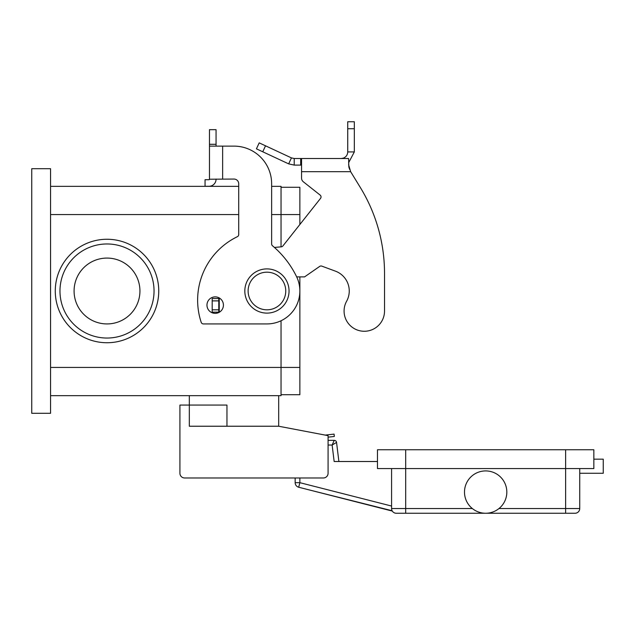 <?xml version="1.0" encoding="UTF-8"?>
<svg xmlns="http://www.w3.org/2000/svg" width="635" height="635" viewBox="0 0 635 635"><rect width="100%" height="100%" fill="white"/><g stroke="black" fill="none" stroke-linecap="round" stroke-linejoin="round"><path stroke-width="0.95" d="M384.524 311.039A20.225 20.225 0 0 1 382 320.834A20.225 20.225 0 0 0 384.524 311.039L384.524 273.415L384.524 311.039M294.219 158.512L294.219 165.1L288.655 163.87L256.429 148.836L259.207 142.867L291.441 157.901L294.219 158.512L348.599 158.512L348.837 166.941M346.607 301.252A21.169 21.169 0 0 0 335.415 271.145A21.169 21.169 0 0 1 346.607 301.252A20.225 20.225 0 0 0 354.513 328.74A20.225 20.225 0 0 0 382 320.834A20.225 20.225 0 0 1 354.513 328.74A20.225 20.225 0 0 1 346.607 301.252M301.562 158.512L301.562 171.688L350.647 171.688L360.275 187.404L350.647 171.688L348.599 164.663M320.135 195.08L303.347 181.8L320.135 195.08A2.349 2.349 0 0 1 320.524 198.39A2.349 2.349 0 0 0 320.135 195.08M348.845 166.981L349.631 169.402M341.146 158.512L343.376 158.131C346.131 156.98 347.583 154.908 347.734 151.932L347.734 121.745L354.322 121.745L354.322 151.932L348.599 162.79M288.655 163.87L291.441 157.901M301.562 165.1L294.219 165.1M347.734 151.932L354.322 151.932M384.524 273.415A164.632 164.632 0 0 0 360.275 187.404A164.632 164.632 0 0 1 384.524 273.415M296.688 276.892L304.562 276.892L319.691 266.406A2.349 2.349 0 0 1 321.842 266.136L335.415 271.145M219.9 298.355L218.781 298.529L218.781 312.166L219.432 312.166M320.524 198.39L282.892 245.959A2.349 2.349 0 0 1 281.249 246.84L274.415 247.444M301.562 178.11A4.707 4.707 0 0 0 303.347 181.8A4.707 4.707 0 0 1 301.562 178.11L301.562 171.688M218.781 298.529L212.193 298.529L212.193 312.166L218.781 312.166M334.216 440.349L332.137 445.048L336.55 442.412A2.349 2.349 0 0 0 334.216 440.349A2.349 2.349 0 0 1 336.55 442.412A2.349 2.349 0 0 0 334.216 440.349L328.081 440.349L328.081 437.142L334.327 436.459L334.073 434.118L325.199 435.094M391.581 468.567L391.581 508.548A4.707 4.707 0 0 0 396.288 513.255L575.024 513.255A4.707 4.707 0 0 0 579.731 508.548A4.707 4.707 0 0 1 575.024 513.255M493.173 511.873L492.569 512.088M506.825 492.085A21.169 21.169 0 0 1 485.656 513.255A21.169 21.169 0 0 1 464.495 492.085A21.169 21.169 0 0 1 485.656 470.916A21.169 21.169 0 0 1 506.825 492.085M478.147 511.873L478.742 512.088M593.844 459.161L593.844 449.755L593.844 468.567L593.844 459.161L603.25 459.161L603.25 473.273L579.731 473.273L579.731 468.567L579.731 508.548A4.707 4.707 0 0 1 578.35 511.873A4.707 4.707 0 0 0 579.731 508.548L498.959 508.548M593.844 449.755L377.476 449.755L377.476 468.567L593.844 468.567M396.288 513.255A4.707 4.707 0 0 1 392.12 510.738L308.499 489.736M579.731 473.273L579.731 508.548M328.081 445.048L332.137 445.048L334.153 461.51L377.476 461.51M278.694 395.661L278.694 426.236L328.081 435.642L328.081 473.273A4.707 4.707 0 0 1 323.382 477.972L184.618 477.972L295.156 477.972L295.156 482.679A4.707 4.707 0 0 0 298.696 487.236L392.327 511.088M338.892 461.51L336.55 442.412M289.044 291.005A22.106 22.106 0 0 0 266.938 268.899A22.106 22.106 0 0 0 244.824 291.005A22.106 22.106 0 0 0 266.938 313.111A22.106 22.106 0 0 0 289.044 291.005M226.957 426.236L226.957 405.066L189.325 405.066L189.325 395.661M139.938 291.005A32.925 32.925 0 0 0 107.005 258.08A32.925 32.925 0 0 0 74.081 291.005A32.925 32.925 0 0 0 107.005 323.929A32.925 32.925 0 0 0 139.938 291.005M59.976 291.005A47.038 47.038 0 0 1 107.005 243.967A47.038 47.038 0 0 1 154.043 291.005A47.038 47.038 0 0 1 107.005 338.042A47.038 47.038 0 0 1 59.976 291.005M107.005 239.26A51.745 51.745 0 0 1 158.75 291.005A51.745 51.745 0 0 1 107.005 342.741A51.745 51.745 0 0 1 55.269 291.005A51.745 51.745 0 0 1 107.005 239.26M215.194 313.349A8.231 8.231 0 0 0 223.425 305.11A8.231 8.231 0 0 0 215.194 296.878A8.231 8.231 0 0 0 206.962 305.11A8.231 8.231 0 0 0 215.194 313.349M209.471 179.054L209.471 146.129L234.005 146.129A37.632 37.632 0 0 1 271.637 183.761L271.637 243.967A2.349 2.349 0 0 0 272.478 245.769A94.075 94.075 0 0 1 296.529 276.574A32.925 32.925 0 0 1 266.938 323.929L203.438 323.929A2.349 2.349 0 0 1 201.2 322.318A70.556 70.556 0 0 1 237.387 236.672A2.349 2.349 0 0 0 238.712 234.561L238.712 183.761A4.707 4.707 0 0 0 234.005 179.054L209.471 179.229A0.468 0.468 0 0 1 209.002 179.705A0.468 0.468 0 0 0 209.375 179.514M209.471 146.129L209.471 129.667L216.059 129.667L216.059 146.129M216.059 179.054L216.059 179.229A7.056 7.056 0 0 1 209.002 186.285L205.057 186.285L205.057 179.705L209.002 179.705M207.415 186.285L209.002 186.285A7.056 7.056 0 0 0 214.638 183.475M222.639 179.054L222.639 146.129L234.005 146.129A37.632 37.632 0 0 1 271.637 183.761M272.478 245.769A94.075 94.075 0 0 1 296.529 276.574A32.925 32.925 0 0 1 266.938 323.929M238.712 183.761A4.707 4.707 0 0 0 234.005 179.054M203.438 323.929A2.349 2.349 0 0 1 201.2 322.318A70.556 70.556 0 0 1 237.387 236.672M31.75 413.298L31.75 168.704L50.562 168.704L50.562 413.298L31.75 413.298M50.562 186.349L238.712 186.349M271.637 186.349L281.043 186.349L281.043 246.864M50.562 395.661L281.043 395.661L281.043 320.754M281.043 187.285L299.863 187.285L299.863 224.504M299.863 276.892L299.863 394.716L281.043 394.716M184.618 477.972A4.707 4.707 0 0 1 179.919 473.273L179.919 405.066L189.325 405.066L189.325 426.236L278.694 426.236M179.919 473.273L179.919 445.048M300.688 158.512L300.688 165.1M347.734 128.722L354.322 128.722M219.25 298.529L219.25 312.166M218.781 300.879L212.193 300.879M218.781 309.816L212.193 309.816M265.525 145.82L262.747 151.781M295.156 482.679L299.863 482.679L299.863 477.972M391.581 506.047L299.863 482.679L298.696 487.236M405.694 449.755L405.694 513.255M565.618 449.755L565.618 513.255M472.353 508.548L391.581 508.548M248.118 291.005A18.812 18.812 0 0 0 266.938 309.816A18.812 18.812 0 0 0 285.75 291.005A18.812 18.812 0 0 0 266.938 272.185A18.812 18.812 0 0 0 248.118 291.005M209.471 144.296L216.059 144.296M50.562 214.566L238.712 214.566M271.637 214.566L299.863 214.566M50.562 367.435L299.863 367.435"/></g></svg>
